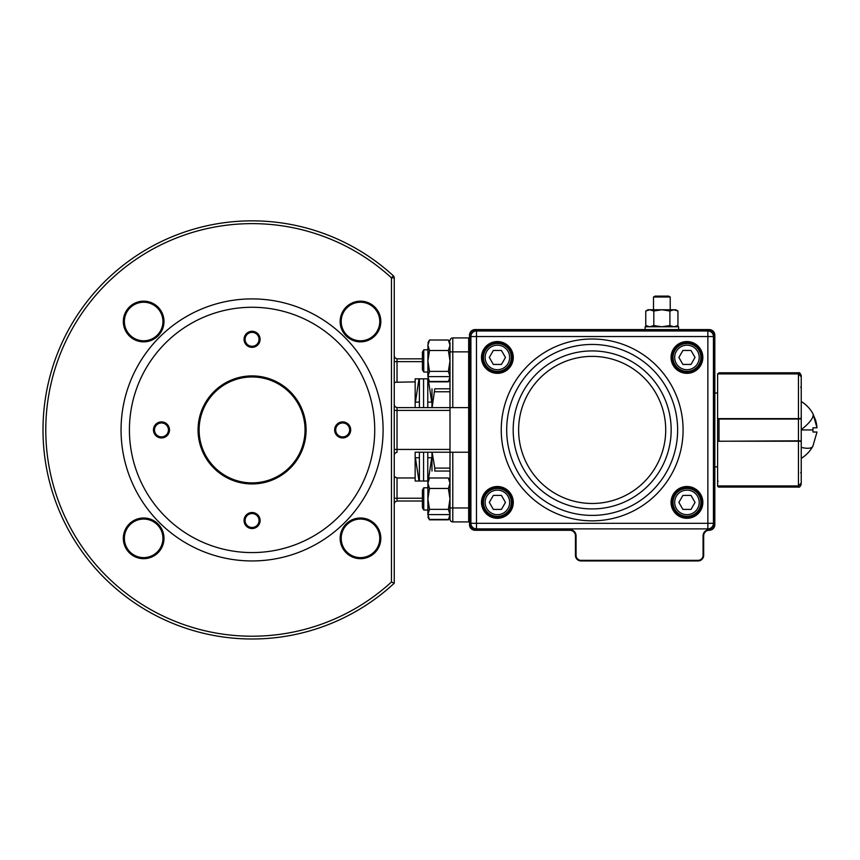<?xml version="1.0" encoding="UTF-8"?>
<svg xmlns="http://www.w3.org/2000/svg" width="860" height="860" viewBox="0 0 860 860"><rect width="100%" height="100%" fill="white"/><g stroke="black" fill="none" stroke-linecap="round" stroke-linejoin="round"><path stroke-width="1.29" d="M429.269 519.418L427.882 514.592L429.495 519.816L448.393 519.816L450.017 514.592L448.382 509.356L449.995 498.908L448.382 488.448L429.516 488.448L427.893 498.908L427.893 514.581L450.017 514.592L449.995 483.223C449.995 480.031 449.995 480.031 449.995 483.223C449.995 480.031 449.995 480.031 449.995 483.223L448.393 477.988L429.495 477.988L427.914 480.815M427.882 514.678L427.893 514.581C427.893 517.774 427.893 517.774 427.893 514.581C427.893 517.774 427.893 517.774 427.893 514.581L429.516 509.356L448.382 509.356M429.516 509.356L427.893 498.908L427.893 483.223L429.495 477.988M449.995 514.581L449.995 514.592C449.995 517.774 449.995 517.774 449.995 514.581C449.995 517.774 449.995 517.774 449.995 514.581L449.995 514.581C449.995 517.795 449.995 517.795 449.995 514.592C449.995 517.795 449.995 517.795 449.995 514.592L449.995 511.463M448.382 488.48L449.995 483.234M427.947 482.363L427.882 483.212C427.893 480.031 427.893 480.031 427.893 483.223C427.893 480.031 427.893 480.031 427.893 483.223L429.516 488.48M422.4 507.669L422.4 490.135L423.754 487.781L423.754 510.034L427.893 510.023L423.754 510.034L422.4 507.669L423.754 510.034M429.269 381.453L427.882 376.615L429.495 381.84L448.393 381.84L450.017 376.615L448.382 371.38L449.995 360.931L448.382 350.482L449.995 345.269L448.393 340.022L429.495 340.022L427.914 342.839M427.893 376.605L429.516 371.38L427.893 360.931L427.893 376.605C427.893 379.808 427.893 379.808 427.893 376.605C427.893 379.808 427.893 379.808 427.893 376.605L450.017 376.615L449.995 345.258C449.995 342.065 449.995 342.065 449.995 345.258C449.995 342.065 449.995 342.065 449.995 345.258M429.516 371.38L448.382 371.38M427.947 344.398L427.893 360.931L429.516 350.482L448.382 350.482L449.995 345.279C449.995 342.076 449.995 342.076 449.995 345.269C449.995 342.076 449.995 342.076 449.995 345.269M449.995 376.605L449.995 376.615C449.995 379.808 449.995 379.808 449.995 376.605C449.995 379.808 449.995 379.808 449.995 376.605L449.995 376.605M427.893 345.269C427.893 342.076 427.893 342.076 427.893 345.269C427.893 342.076 427.893 342.076 427.893 345.269L429.516 350.525L427.893 345.269L429.495 340.022M427.893 345.258C427.893 342.065 427.893 342.065 427.893 345.258C427.893 342.065 427.893 342.065 427.893 345.258L427.882 345.107M423.754 372.047L422.4 369.703L422.4 352.17L423.754 349.816L423.754 372.047L427.893 372.047M429.28 519.418L448.619 519.418M427.893 514.592C427.893 517.795 427.893 517.795 427.893 514.592C427.893 517.795 427.893 517.795 427.893 514.592M429.28 381.453L448.619 381.453M497.392 516.344A13.943 13.943 0 0 1 483.449 502.401A13.943 13.943 0 0 1 497.392 488.469A13.943 13.943 0 0 1 511.324 502.401A13.943 13.943 0 0 1 497.392 516.344A13.943 13.943 0 0 0 511.324 502.401A13.943 13.943 0 0 0 497.392 488.469M489.308 502.401L493.35 495.403L501.423 495.403L505.465 502.401L501.423 509.399L493.35 509.399L489.308 502.401M686.946 516.344A13.943 13.943 0 0 0 700.889 502.401A13.943 13.943 0 0 0 686.946 488.469A13.943 13.943 0 0 0 673.014 502.401A13.943 13.943 0 0 0 686.946 516.344A13.943 13.943 0 0 1 673.014 502.401A13.943 13.943 0 0 1 686.946 488.469M695.03 502.401L690.988 495.403L682.904 495.403L678.873 502.401L682.904 509.399L690.988 509.399L695.03 502.401M497.392 343.505A13.943 13.943 0 0 0 483.449 357.448A13.943 13.943 0 0 0 497.392 371.38A13.943 13.943 0 0 0 511.324 357.448A13.943 13.943 0 0 0 497.392 343.505A13.943 13.943 0 0 1 511.324 357.448A13.943 13.943 0 0 1 497.392 371.38M489.308 357.448L493.35 364.446L501.423 364.446L505.465 357.448L501.423 350.45L493.35 350.45L489.308 357.448M653.492 297.012L655.04 296.119L668.671 296.119L670.22 297.012L653.492 297.012L653.492 309.772M686.946 343.505A13.943 13.943 0 0 1 700.889 357.448A13.943 13.943 0 0 1 686.946 371.38A13.943 13.943 0 0 1 673.014 357.448A13.943 13.943 0 0 1 686.946 343.505A13.943 13.943 0 0 0 673.014 357.448A13.943 13.943 0 0 0 686.946 371.38M695.03 357.448L690.988 364.446L682.904 364.446L678.873 357.448L682.904 350.45L690.988 350.45L695.03 357.448M645.129 326.779L645.129 329.573L645.129 326.779L661.856 326.779L653.815 325.531L653.815 311.019L661.856 309.772L673.928 309.772L677.949 311.019L673.928 309.772L669.908 311.019L669.908 325.531L673.928 326.779L677.949 325.531L677.949 311.019L675.799 309.772L677.949 311.019M677.949 325.531L675.799 326.779L677.949 325.531L673.928 326.779M678.583 326.779L678.583 329.573L678.583 326.779L661.856 326.779L669.908 325.531M653.815 311.019L649.784 309.772L661.856 309.772L669.908 311.019M647.924 309.772L645.763 311.019L647.924 309.772L649.784 309.772L645.763 311.019L645.763 325.531L649.784 326.779L653.815 325.531M673.928 309.772L675.799 309.772M812.947 445.964L817 432.01L812.947 432.01L812.947 429.925L801.24 429.925L801.24 472.022M801.24 409.747L801.24 406.264M801.24 429.925C801.24 393.235 801.24 393.235 801.24 429.925L801.24 429.656A33.389 9.428 -29.5 0 0 813.055 414.079L817 427.829L816.57 424.195M817 432.01L812.947 432.01M801.24 439.17L801.24 438.095M801.24 417.444L801.24 415.391M812.947 427.829L812.947 429.925L812.947 427.829L817 427.829M813.055 414.079L815.688 420.454M815.796 420.83L816.538 424.023M717.616 441.266L798.456 440.815L801.24 441.599L801.24 483.019L798.456 485.943L717.616 485.943A1.397 1.397 0 0 0 719.003 487.072L798.456 487.072L798.456 486.018L719.003 486.018L719.003 487.072M801.24 483.148L801.24 472.581L801.24 483.137L798.456 486.018L798.456 441.212L717.616 441.212L717.616 485.943M717.767 441.212A0.559 0.548 180 0 1 717.616 440.825L717.616 418.583M801.036 418.401A0.559 0.548 0 0 1 801.24 418.831L801.24 417.455L801.24 418.831L798.456 419.024L717.616 419.024A0.559 0.548 0 0 1 717.767 418.637M801.24 416.487L801.24 441.019A0.559 0.548 180 0 1 801.036 441.449M801.24 442.395L801.24 443.029M801.036 375.616L798.456 373.82L801.24 376.831L801.24 418.25L798.456 418.637L798.456 440.815L801.24 441.019M717.616 374.175L719.003 372.778L798.456 372.778C799.295 372.197 800.219 373.122 801.24 375.562L801.24 376.712L801.24 375.562M719.003 372.778L719.003 373.82L798.456 373.82L801.24 376.712L801.24 387.269L801.24 376.702M801.24 413.198L801.24 387.828M717.616 418.637L798.456 418.637L798.456 373.906L717.616 373.906L717.616 418.637M703.673 535.855A5.579 5.579 0 0 1 709.253 530.276A5.579 5.579 0 0 0 714.821 524.707L714.821 335.142L714.821 524.707A5.579 5.579 0 0 1 709.253 530.276A5.579 5.579 0 0 0 703.673 535.855L703.673 555.366L703.673 535.855L703.061 535.855A6.192 6.192 0 0 1 709.253 529.663A6.192 6.192 0 0 0 703.061 535.855L703.061 555.366A4.956 4.956 0 0 1 698.094 560.333L698.094 560.946L581.016 560.946A5.579 5.579 0 0 1 575.437 555.366L575.437 535.855A5.579 5.579 0 0 0 569.868 530.276L475.085 530.276A5.579 5.579 0 0 1 469.506 524.707L469.506 335.142A5.579 5.579 0 0 1 475.085 329.573L709.253 329.573A5.579 5.579 0 0 1 714.821 335.142L714.208 335.142A4.956 4.956 0 0 0 709.253 330.186L475.085 330.186A4.956 4.956 0 0 0 470.13 335.142L470.13 524.707A4.956 4.956 0 0 0 475.085 529.663L569.868 529.663A6.192 6.192 0 0 1 576.06 535.855L576.06 555.366A4.956 4.956 0 0 0 581.016 560.333L698.094 560.333M703.673 555.366A5.579 5.579 0 0 1 698.094 560.946A5.579 5.579 0 0 0 703.673 555.366L703.061 555.366M717.616 392.988L714.821 392.988M717.616 466.862L714.821 466.862M497.392 517.731A15.329 15.329 0 0 0 512.721 502.401A15.329 15.329 0 0 0 497.392 487.072A15.329 15.329 0 0 0 482.051 502.401A15.329 15.329 0 0 0 497.392 517.731A15.329 15.329 0 0 1 482.051 502.401A15.329 15.329 0 0 1 497.392 487.072M497.392 372.778A15.329 15.329 0 0 0 512.721 357.448A15.329 15.329 0 0 0 497.392 342.108A15.329 15.329 0 0 0 482.051 357.448A15.329 15.329 0 0 0 497.392 372.778A15.329 15.329 0 0 1 482.051 357.448A15.329 15.329 0 0 1 497.392 342.108M686.946 372.778A15.329 15.329 0 0 0 702.276 357.448A15.329 15.329 0 0 0 686.946 342.108A15.329 15.329 0 0 0 671.617 357.448A15.329 15.329 0 0 0 686.946 372.778A15.329 15.329 0 0 1 671.617 357.448A15.329 15.329 0 0 1 686.946 342.108M686.946 517.731A15.329 15.329 0 0 0 702.276 502.401A15.329 15.329 0 0 0 686.946 487.072A15.329 15.329 0 0 0 671.617 502.401A15.329 15.329 0 0 0 686.946 517.731A15.329 15.329 0 0 1 671.617 502.401A15.329 15.329 0 0 1 686.946 487.072M707.855 528.889L476.483 528.889A5.579 5.579 0 0 1 470.904 523.31L470.904 336.539A5.579 5.579 0 0 1 476.483 330.96L707.855 330.96A5.579 5.579 0 0 1 713.434 336.539L713.434 523.31A5.579 5.579 0 0 1 707.855 528.889A5.579 5.579 0 0 0 713.434 523.31L707.855 523.31L707.855 336.539L476.483 336.539L476.483 523.31L707.855 523.31L707.855 528.889M713.434 336.539A5.579 5.579 0 0 0 707.855 330.96A5.579 5.579 0 0 1 713.434 336.539A5.579 5.579 0 0 0 707.855 330.96L707.855 336.539L713.434 336.539M449.995 388.806L434.794 388.806C431.01 388.806 431.01 388.806 434.794 388.806C431.01 388.806 431.01 388.806 434.794 388.806L432.118 407.618M434.794 391.762L449.995 391.762M432.118 452.22L434.794 468.087L449.995 468.087M431.978 471.043L431.946 452.22M431.946 407.618L431.978 388.806M434.794 468.087L434.794 471.043C431.01 471.043 431.01 471.043 434.794 471.043C431.01 471.043 431.01 471.043 434.794 471.043L449.995 471.043M427.764 452.22L427.764 481.019M423.582 452.22L423.582 481.019L423.582 452.22M427.764 378.83L427.764 407.618M423.582 378.83L423.582 407.618L423.582 378.83M419.4 407.618L419.4 378.83M419.4 481.019L419.4 452.22M431.946 402.114L427.764 402.114M419.4 402.114L415.154 402.114M252.077 482.89A52.965 52.965 0 0 0 305.042 429.925A52.965 52.965 0 0 0 252.077 376.959A52.965 52.965 0 0 0 199.111 429.925A52.965 52.965 0 0 0 252.077 482.89M360.49 301.172A20.339 20.339 0 0 1 380.819 321.511A20.339 20.339 0 0 1 360.49 341.85A20.339 20.339 0 0 1 340.151 321.511A20.339 20.339 0 0 1 360.49 301.172M360.49 340.796A19.285 19.285 0 0 0 379.776 321.511A19.285 19.285 0 0 0 360.49 302.225A19.285 19.285 0 0 0 341.205 321.511A19.285 19.285 0 0 0 360.49 340.796M342.667 421.905A8.019 8.019 0 0 1 350.697 429.925A8.019 8.019 0 0 1 342.667 437.944A8.019 8.019 0 0 1 334.647 429.925A8.019 8.019 0 0 1 342.667 421.905M342.667 436.891A6.966 6.966 0 0 0 349.644 429.925A6.966 6.966 0 0 0 342.667 422.959A6.966 6.966 0 0 0 335.701 429.925A6.966 6.966 0 0 0 342.667 436.891A6.966 6.966 0 0 0 349.644 429.925A6.966 6.966 0 0 0 342.667 422.959A6.966 6.966 0 0 0 335.701 429.925A6.966 6.966 0 0 0 342.667 436.891M340.151 538.338A20.339 20.339 0 0 1 360.49 518A20.339 20.339 0 0 1 380.819 538.338A20.339 20.339 0 0 1 360.49 558.678A20.339 20.339 0 0 1 340.151 538.338M379.776 538.338A19.285 19.285 0 0 0 360.49 519.053A19.285 19.285 0 0 0 341.205 538.338A19.285 19.285 0 0 0 360.49 557.624A19.285 19.285 0 0 0 379.776 538.338M245.1 520.526A6.966 6.966 0 0 0 252.077 527.492A6.966 6.966 0 0 0 259.043 520.526A6.966 6.966 0 0 0 252.077 513.549A6.966 6.966 0 0 0 245.1 520.526A6.966 6.966 0 0 0 252.077 527.492A6.966 6.966 0 0 0 259.043 520.526A6.966 6.966 0 0 0 252.077 513.549A6.966 6.966 0 0 0 245.1 520.526M252.077 528.545A8.019 8.019 0 0 1 244.057 520.526A8.019 8.019 0 0 1 252.077 512.506A8.019 8.019 0 0 1 260.096 520.526A8.019 8.019 0 0 1 252.077 528.545M143.663 518A20.339 20.339 0 0 1 163.991 538.338A20.339 20.339 0 0 1 143.663 558.678A20.339 20.339 0 0 1 123.324 538.338A20.339 20.339 0 0 1 143.663 518M143.663 557.624A19.285 19.285 0 0 0 162.938 538.338A19.285 19.285 0 0 0 143.663 519.053A19.285 19.285 0 0 0 124.377 538.338A19.285 19.285 0 0 0 143.663 557.624M198.058 429.925A54.019 54.019 0 0 1 252.077 375.906A54.019 54.019 0 0 1 306.096 429.925A54.019 54.019 0 0 1 252.077 483.943A54.019 54.019 0 0 1 198.058 429.925M154.51 429.925A6.966 6.966 0 0 0 161.476 436.891A6.966 6.966 0 0 0 168.442 429.925A6.966 6.966 0 0 0 161.476 422.959A6.966 6.966 0 0 0 154.51 429.925A6.966 6.966 0 0 0 161.476 436.891A6.966 6.966 0 0 0 168.442 429.925A6.966 6.966 0 0 0 161.476 422.959A6.966 6.966 0 0 0 154.51 429.925M161.476 437.944A8.019 8.019 0 0 1 153.456 429.925A8.019 8.019 0 0 1 161.476 421.905A8.019 8.019 0 0 1 169.495 429.925A8.019 8.019 0 0 1 161.476 437.944M252.077 331.304A8.019 8.019 0 0 1 260.096 339.324A8.019 8.019 0 0 1 252.077 347.343A8.019 8.019 0 0 1 244.057 339.324A8.019 8.019 0 0 1 252.077 331.304M252.077 346.29A6.966 6.966 0 0 0 259.043 339.324A6.966 6.966 0 0 0 252.077 332.358A6.966 6.966 0 0 0 245.1 339.324A6.966 6.966 0 0 0 252.077 346.29A6.966 6.966 0 0 0 259.043 339.324A6.966 6.966 0 0 0 252.077 332.358A6.966 6.966 0 0 0 245.1 339.324A6.966 6.966 0 0 0 252.077 346.29M163.991 321.511A20.339 20.339 0 0 1 143.663 341.85A20.339 20.339 0 0 1 123.324 321.511A20.339 20.339 0 0 1 143.663 301.172A20.339 20.339 0 0 1 163.991 321.511M124.377 321.511A19.285 19.285 0 0 0 143.663 340.796A19.285 19.285 0 0 0 162.938 321.511A19.285 19.285 0 0 0 143.663 302.225A19.285 19.285 0 0 0 124.377 321.511M427.893 481.019L415.154 481.019L415.154 452.22L449.995 452.22L449.995 519.128A2.784 2.784 0 0 0 452.79 521.913L468.668 521.913L469.506 521.074L468.668 521.913L468.668 407.618L469.506 406.78M415.154 452.22L449.995 452.22L449.995 407.618L468.668 407.618L468.668 337.926L469.506 338.775M469.506 453.069L468.668 452.22L449.995 452.22M415.154 407.618L415.154 378.83L427.893 378.83M395.062 477.579L394.245 476.569L397.03 477.966L415.154 477.966M394.245 356.051L395.062 358.018L394.245 356.051L394.245 383.281L395.062 382.27L394.245 383.281L394.245 404.834L395.062 406.801L397.03 407.618L397.03 410.413L394.245 410.413L394.245 455.015L395.062 453.037L394.245 455.015L394.245 503.799L395.062 501.821L397.03 501.014L395.062 501.821L394.245 503.799M415.154 381.883L395.062 382.27M449.995 348.386L449.995 407.618L397.03 407.618L395.062 406.801L397.03 407.618M449.995 449.436L397.03 449.436L397.03 452.22L395.062 453.037M394.245 583.22L393.428 582.865L394.245 583.22L394.245 277.855A2.784 2.784 0 0 0 394.009 276.726A2.784 2.784 0 0 1 394.245 277.855L391.461 277.855L393.342 275.791A2.784 2.784 0 0 1 394.009 276.726A2.784 2.784 0 0 0 393.342 275.791A209.077 209.077 0 0 0 43 430.537A209.077 209.077 0 0 0 394.245 583.22L391.461 581.994A206.282 206.282 0 0 1 45.784 430.527A206.282 206.282 0 0 1 391.461 277.855L391.461 581.994M394.245 308.321L394.245 402.05M394.245 457.8L394.245 553.926M395.062 406.801L394.245 404.834L394.245 410.413M449.995 519.128A2.784 2.784 0 0 0 450.812 521.096A2.784 2.784 0 0 1 449.995 519.128L449.995 514.893M422.4 358.835L397.03 358.835L395.062 358.018L397.03 358.835L397.03 361.63L422.4 361.63M468.668 337.926L452.79 337.926A2.784 2.784 0 0 0 449.995 340.721A2.784 2.784 0 0 1 450.812 338.743M422.4 498.219L397.03 498.219L397.03 501.014L422.4 501.014M121.056 429.925A131.021 131.021 0 0 0 252.077 560.946A131.021 131.021 0 0 0 383.098 429.925A131.021 131.021 0 0 0 252.077 298.904A131.021 131.021 0 0 0 121.056 429.925M374.734 429.925A122.657 122.657 0 0 0 252.077 307.267A122.657 122.657 0 0 0 129.419 429.925A122.657 122.657 0 0 0 252.077 552.582A122.657 122.657 0 0 0 374.734 429.925M497.392 490.135A12.266 12.266 0 0 0 485.126 502.401A12.266 12.266 0 0 0 497.392 514.667A12.266 12.266 0 0 0 509.658 502.401A12.266 12.266 0 0 0 497.392 490.135M686.946 490.135A12.266 12.266 0 0 1 699.212 502.401A12.266 12.266 0 0 1 686.946 514.667A12.266 12.266 0 0 1 674.681 502.401A12.266 12.266 0 0 1 686.946 490.135M497.392 369.714A12.266 12.266 0 0 1 485.126 357.448A12.266 12.266 0 0 1 497.392 345.183A12.266 12.266 0 0 1 509.658 357.448A12.266 12.266 0 0 1 497.392 369.714M686.946 369.714A12.266 12.266 0 0 0 699.212 357.448A12.266 12.266 0 0 0 686.946 345.183A12.266 12.266 0 0 0 674.681 357.448A12.266 12.266 0 0 0 686.946 369.714M801.24 447.393A33.389 9.428 29.5 0 0 812.818 446.34A33.389 33.389 0 0 0 812.947 446.103M812.818 413.51A33.389 33.389 0 0 1 812.947 413.746A33.389 9.428 -29.5 0 0 812.818 413.51A33.389 33.389 0 0 0 801.24 401.491M717.616 481.213L718.164 481.288M800.682 472.645L801.24 472.581M719.003 418.637L719.003 441.212M798.456 373.82L798.456 372.778M801.24 387.269L800.682 387.204M709.253 530.276L709.253 529.663A4.956 4.956 0 0 0 714.208 524.707L714.208 335.142M475.085 529.663L475.085 530.276A5.579 5.579 0 0 1 469.506 524.707L470.13 524.707M576.06 535.855L575.437 535.855A5.579 5.579 0 0 0 569.868 530.276L569.868 529.663M581.016 560.333L581.016 560.946A5.579 5.579 0 0 1 575.437 555.366L576.06 555.366M709.253 330.186L709.253 329.573A5.579 5.579 0 0 1 714.821 335.142M470.13 335.142L469.506 335.142A5.579 5.579 0 0 1 475.085 329.573L475.085 330.186M714.821 524.707L714.208 524.707M686.946 487.631A14.771 14.771 0 0 0 672.176 502.401A14.771 14.771 0 0 0 686.946 517.183A14.771 14.771 0 0 0 701.717 502.401A14.771 14.771 0 0 0 686.946 487.631M497.392 342.667A14.771 14.771 0 0 0 482.611 357.448A14.771 14.771 0 0 0 497.392 372.219A14.771 14.771 0 0 0 512.162 357.448A14.771 14.771 0 0 0 497.392 342.667M497.392 487.631C478.332 486.717 478.332 518.096 497.392 517.183C516.452 518.096 516.452 486.717 497.392 487.631M497.392 486.513A15.888 15.888 0 0 1 513.28 502.401A15.888 15.888 0 0 1 497.392 518.29A15.888 15.888 0 0 1 481.492 502.401A15.888 15.888 0 0 1 497.392 486.513M497.392 341.56A15.888 15.888 0 0 1 513.28 357.448A15.888 15.888 0 0 1 497.392 373.337A15.888 15.888 0 0 1 481.492 357.448A15.888 15.888 0 0 1 497.392 341.56M686.946 342.667C667.887 341.753 667.887 373.132 686.946 372.219C706.006 373.132 706.006 341.753 686.946 342.667M686.946 341.56A15.888 15.888 0 0 1 702.835 357.448A15.888 15.888 0 0 1 686.946 373.337A15.888 15.888 0 0 1 671.058 357.448A15.888 15.888 0 0 1 686.946 341.56M686.946 486.513A15.888 15.888 0 0 1 702.835 502.401A15.888 15.888 0 0 1 686.946 518.29A15.888 15.888 0 0 1 671.058 502.401A15.888 15.888 0 0 1 686.946 486.513M592.164 520.848A90.923 90.923 0 0 1 501.24 429.925A90.923 90.923 0 0 1 592.164 339.001A90.923 90.923 0 0 1 683.087 429.925A90.923 90.923 0 0 1 592.164 520.848M592.164 344.452A85.473 85.473 0 0 0 506.69 429.925A85.473 85.473 0 0 0 592.164 515.398A85.473 85.473 0 0 0 677.637 429.925A85.473 85.473 0 0 0 592.164 344.452M592.164 508.926A79.002 79.002 0 0 0 671.165 429.925A79.002 79.002 0 0 0 592.164 350.923A79.002 79.002 0 0 0 513.173 429.925A79.002 79.002 0 0 0 592.164 508.926M592.164 503.476A73.552 73.552 0 0 0 665.715 429.925A73.552 73.552 0 0 0 592.164 356.373A73.552 73.552 0 0 0 518.623 429.925A73.552 73.552 0 0 0 592.164 503.476M470.904 336.539A5.579 5.579 0 0 1 476.483 330.96L476.483 336.539L470.904 336.539M476.483 528.889A5.579 5.579 0 0 1 470.904 523.31L476.483 523.31L476.483 528.889M452.79 407.618L452.79 351.869L469.506 351.869M469.506 507.981L449.995 507.981M397.03 381.883L397.03 361.63L394.245 361.63M394.245 498.219L397.03 498.219L397.03 477.966M393.342 275.791A209.077 209.077 0 0 0 43 430.537M397.03 501.014L395.062 501.821M394.245 449.436L397.03 449.436L397.03 410.413L449.995 410.413M397.03 358.835L395.062 358.018M452.79 521.913L452.79 452.22M452.79 337.926L452.79 351.869L449.995 351.869M448.404 477.999L449.973 480.815M449.973 517.01L448.393 519.827L449.973 516.989M427.914 517.01L429.495 519.827L427.914 516.989M427.893 487.781L423.754 487.781M448.404 340.033L449.973 342.839M448.393 381.84L449.973 379.023L448.393 381.851M429.495 381.84L427.914 379.023L429.495 381.851M427.893 349.816L423.754 349.816M670.22 309.772L670.22 297.012M647.924 326.779L645.763 325.531L647.924 326.779M801.24 458.358A33.389 33.389 0 0 0 812.818 446.34M798.456 487.072C799.295 487.652 800.219 486.728 801.24 484.287M431.741 457.735L428.323 480.084M431.741 402.114L428.312 379.744M415.423 402.114L418.981 378.83M415.423 457.735L418.981 481.019M415.154 457.735L419.4 457.735M427.764 457.735L431.946 457.735"/></g></svg>
